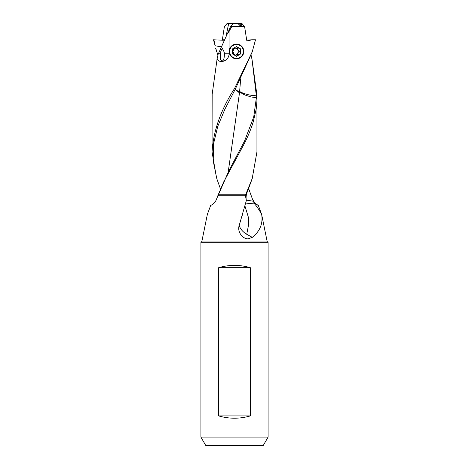 <?xml version="1.0" encoding="UTF-8"?>
<svg xmlns="http://www.w3.org/2000/svg" width="469" height="469" viewBox="0 0 469 469"><rect width="100%" height="100%" fill="white"/><g stroke="black" fill="none" stroke-linecap="round" stroke-linejoin="round"><path stroke-width="0.7" d="M222.271 40.328L224.399 26.586L227.131 23.45L235.133 23.45M233.316 23.802L233.005 23.45M226.158 35.914L228.679 23.45M221.597 46.865L215.113 45.739L213.917 39.795L213.501 39.795L223.549 40.223L223.426 39.795L224.569 39.795M240.21 25.314L239.835 24.001C238.182 24.54 238.492 25.05 240.761 25.531C242.409 25.056 242.098 24.546 239.835 24.001M230.596 26.551L218.144 54.234L217.106 58.912C219.68 64.235 229.159 60.777 229.048 53.771L229.048 31.54L226.861 34.178M230.742 26.053L231.75 26.586L244.601 26.586L241.869 23.45L233.867 23.45L230.742 26.053L230.584 26.545L231.586 26.891L229.048 31.54M246.688 40.076L252.035 39.795L247.351 40.844L246.729 40.328L244.601 26.586M252.035 39.795L255.499 39.795L252.252 51.772L234.518 88.553L235.456 88.834L224.88 109.23L217.745 126.396L213.583 143.69L213.219 161.037L216.83 178.771L220.354 188.591M240.679 78.933L239.507 92.768L235.127 89.444M252.158 52.059L235.456 88.834M239.553 92.399L235.245 89.227M236.229 58.842A7.41 7.381 90 0 0 236.909 58.777M243.857 51.438L241.752 56.69L236.599 58.848L231.334 56.69L229.101 51.438L231.334 46.191L236.599 44.027L241.746 46.191L243.857 51.438M236.909 44.104A7.41 7.381 90 0 0 236.229 44.039M216.42 177.393L212.058 151.95C213.401 130.816 220.893 109.682 234.518 88.553M218.654 415.909L218.654 267.699C223.719 266.169 229.001 265.407 234.5 265.407C239.999 265.407 245.281 266.169 250.346 267.699L250.346 415.909C239.782 418.964 229.218 418.964 218.654 415.909L250.346 415.909M218.654 267.699L250.346 267.699M268.11 242.291L268.11 437.079L200.89 437.079L200.89 242.291L268.11 242.291A1.694 1.694 0 0 1 267.066 241.048L261.743 214.931C263.015 223.819 259.867 231.293 252.31 237.355L245.938 233.82C242.309 231.369 240.069 228.555 239.219 225.378C236.874 232.178 243.229 239.266 248.212 238.838L252.31 237.355M212.269 445.55L256.731 445.55L212.269 445.55M205.78 445.55L263.22 445.55L205.78 445.55L200.89 437.079M263.22 445.55L268.11 437.079M200.89 242.291A1.694 1.694 0 0 0 201.934 241.048L207.368 214.333L210.663 205.457C213.225 204.39 215.136 202.415 216.402 199.524L216.678 198.721M216.402 199.524L217.845 195.714L245.398 195.714L246.624 192.302L246.999 192.624L248.001 190.156L252.258 178.496M246.624 192.302L252.216 178.496L256.942 151.95L256.942 98.244C257.012 101.146 256.695 105.079 255.992 110.033L253.254 121.87C250.727 129.901 247.374 137.845 243.182 145.707L223.69 181.943L217.845 195.714M255.177 203.388L258.337 205.457C255.775 204.39 253.864 202.415 252.598 199.524L255.177 203.388L253.993 203.106C257.51 207.28 260.09 211.22 261.743 214.925M258.337 205.457L261.632 214.333M253.993 203.106L245.492 203.951M244.953 205.991L248.588 217.974L248.652 224.481L246.723 234.307M239.219 225.378L246.377 200.439C245.838 197.924 246.043 195.321 246.999 192.624M245.398 195.714L246.377 200.439M256.144 94.146L252.029 59.493L256.842 94.345L256.144 94.146L256.221 95.236L256.889 95.483L256.942 98.244M256.842 94.345L256.889 95.483M256.221 95.236L256.396 97.57L253.711 117.01L244.584 140.952L228.784 170.997L216.66 198.786M217.106 58.912L212.158 94.345L212.058 151.95M248.646 188.591L252.34 198.786M224.417 53.771C224.34 58.818 223.455 61.216 221.755 60.952L220.383 59.282L220.541 53.771C220.623 51.314 221.274 49.626 222.476 48.694L224.153 51.953L224.417 53.771L229.048 53.771M216.971 59.493L218.144 54.234M251.976 59.264L251.079 55.154M256.291 95.793C250.376 95.301 249.109 95.113 243.259 93.261L239.641 91.514L240.204 92.076C242.092 93.841 245.029 95.242 249.021 96.28C249.959 96.819 252.416 97.253 256.396 97.57M228.186 172.135L239.507 92.768M231.75 26.586L231.586 26.891M215.113 45.739L221.573 46.923M213.501 39.795L215.148 45.868M215.763 48.319L217.897 55.272M253.43 201.224L246.325 200.14M216.836 52.053L215.634 48.301M240.749 53.888L236.534 56.333L232.313 53.888L232.313 48.993L236.534 46.548L240.749 48.993L240.749 53.888L240.075 53.888L240.075 48.993L240.749 48.993M236.194 56.133L240.075 53.888M240.075 48.993L236.194 46.748M235.59 44.098A7.346 7.316 -90 0 1 235.895 44.092L236.493 44.092A7.346 7.316 90 0 0 229.177 51.438A7.346 7.316 90 0 0 236.493 58.789A7.346 7.316 90 0 0 243.81 51.438A7.346 7.316 90 0 0 236.493 44.092M236.493 58.789L235.895 58.789A7.346 7.316 -90 0 1 235.585 58.783M236.534 44.514A6.924 6.894 90 0 0 229.64 51.438A6.924 6.894 90 0 0 236.534 58.361A6.924 6.894 90 0 0 243.423 51.438A6.924 6.894 90 0 0 236.534 44.514M232.313 51.074A0.621 0.621 -90 0 1 232.653 50.84A1.442 1.436 90 0 0 233.673 49.069A0.621 0.621 -90 0 1 234.711 48.465A1.442 1.436 90 0 0 236.745 48.465A0.621 0.621 -90 0 1 237.783 49.069A1.442 1.436 90 0 0 238.803 50.84A0.621 0.621 -90 0 1 238.803 52.041A1.442 1.436 90 0 0 237.783 53.812A0.621 0.621 -90 0 1 236.745 54.416A1.442 1.436 90 0 0 234.711 54.416A0.621 0.621 -90 0 1 233.673 53.812A1.442 1.436 90 0 0 232.653 52.041A0.621 0.621 -90 0 1 232.313 51.807M236.827 54.597L238.903 51.438L237.414 49.069L237.783 49.069M233.914 54.597L235.538 53.988M233.914 48.284L234.711 48.465M235.725 48.893L234.342 48.465M236.827 48.284L237.414 49.069M238.627 91.854A12.704 7.78 -90 0 0 238.627 91.965A12.704 7.78 -90 0 0 238.627 92.246M267.066 241.048L201.934 241.048M253.876 203.112L253.87 201.887M245.996 194.219L218.278 194.219M218.39 53.771L220.541 53.771M237.414 53.812L237.783 53.812M238.803 52.041L238.428 52.041M238.428 50.84L238.803 50.84M234.342 54.416L234.711 54.416M242.25 215.406L242.35 215.083M252.574 199.448L252.322 198.721M252.164 52.053L252.258 51.76M235.356 53.988L235.725 53.988"/></g></svg>
